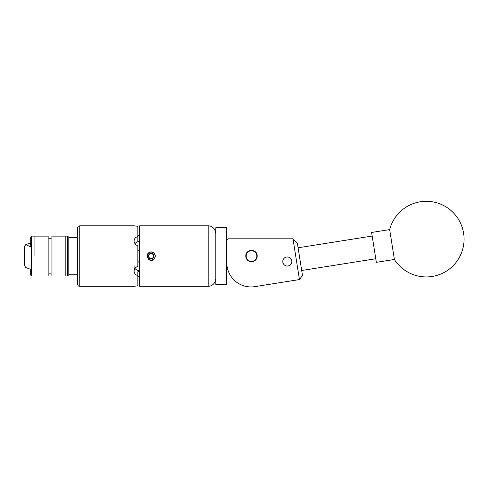 <?xml version="1.0" encoding="UTF-8"?>
<svg xmlns="http://www.w3.org/2000/svg" width="488" height="488" viewBox="0 0 488 488"><rect width="100%" height="100%" fill="white"/><g stroke="black" fill="none" stroke-linecap="round" stroke-linejoin="round"><path stroke-width="0.73" d="M287.304 266.021A4.52 4.52 0 0 0 291.83 261.501A4.52 4.52 0 0 0 287.304 256.981A4.52 4.52 0 0 0 282.784 261.501A4.52 4.52 0 0 0 287.304 266.021M251.497 261.763A5.71 5.71 0 0 0 257.2 256.06A5.71 5.71 0 0 0 251.497 250.35A5.71 5.71 0 0 0 245.787 256.06A5.71 5.71 0 0 0 251.497 261.763L253.699 261.324M226.81 262.751A24.199 24.199 0 0 0 254.797 286.645L299.449 279.575L292.995 238.815L228.323 238.815L226.81 240.328M254.797 286.645L272.182 283.894M292.995 238.815L297.351 243.128L302.469 275.421L299.449 279.575M390.644 235.796L394.395 259.476A37.808 37.808 0 0 0 463.6 233.203A37.808 37.808 0 0 0 389.668 229.598L390.644 235.796M389.668 229.598L371.612 232.459L376.34 262.337L394.395 259.476M215.775 284.37L215.775 227.744L215.775 284.37L226.511 284.37L226.511 227.744L215.775 227.744M226.511 227.744L226.511 284.37M254.254 260.61A5.325 5.325 0 0 0 256.048 253.296A5.325 5.325 0 0 0 248.734 251.503A5.325 5.325 0 0 0 246.94 258.817A5.325 5.325 0 0 0 254.254 260.61M248.581 251.247A5.624 5.624 0 0 1 256.304 253.138A5.624 5.624 0 0 1 254.413 260.866A5.624 5.624 0 0 1 246.684 258.976A5.624 5.624 0 0 1 248.581 251.247M67.594 236.125L68.802 237.333L68.802 274.781L67.594 275.988L67.594 236.125L65.172 236.125L65.172 275.988L67.594 275.988M34.929 256.06L34.929 236.125L34.929 256.06M48.141 256.06L48.141 275.988L31.299 275.988L31.299 236.125L48.141 236.125L48.141 256.06M51.954 256.06L51.954 275.988L65.172 275.988L65.172 236.125L51.954 236.125L51.954 256.06M30.689 242.841L25.73 244.647L30.689 246.843L30.689 237.052L31.299 236.125M31.299 275.988L30.689 275.061L30.689 269.327L25.766 267.528L24.4 265.435L24.4 246.678L25.73 244.647M153.531 257.322L153.531 254.693A2.727 2.727 0 0 0 148.803 254.693A2.727 2.727 0 0 0 148.803 257.42L151.164 258.786L153.531 257.42A2.727 2.727 0 0 0 153.531 254.693L151.164 253.327L148.803 254.693L148.803 257.42A2.727 2.727 0 0 0 153.531 257.42L153.531 254.693L151.164 253.327L148.803 254.693L148.803 257.42L151.164 258.786L153.531 257.42M148.938 259.341A3.971 3.971 0 0 0 154.605 254.071A3.971 3.971 0 0 0 148.163 253.461C149.615 251.851 151.341 251.479 153.33 252.351L154.446 253.577C155.55 255.23 155.55 256.883 154.446 258.536C152.707 260.812 150.713 261.062 148.462 259.293L148.938 259.341L148.212 258.469C147.284 257.243 147.108 255.913 147.687 254.492L148.163 253.461M245.903 254.925L245.787 256.06C245.434 248.685 257.56 248.697 257.2 256.06L257.091 254.925M254.675 251.32L253.699 250.795M251.497 250.35L250.368 250.46M249.283 250.795L248.532 251.18M246.44 253.412L246.226 253.858M245.903 257.194L245.787 256.06L247.093 259.689L250.362 261.653M255.572 260.049L256.755 258.268M257.2 256.06L255.895 259.689L252.631 261.647L248.788 261.086L246.233 258.268M208.211 286.303L208.211 225.81L139.672 225.81L139.672 286.303L208.211 286.303A7.259 7.259 0 0 0 215.47 279.044M208.211 225.81A7.259 7.259 0 0 1 215.47 233.069M137.854 249.716L139.672 250.972M77.36 256.06L77.36 228.231C78.501 224.931 79.056 226.273 79.782 225.81L79.782 286.303C79.056 285.84 78.501 287.182 77.36 283.882L77.36 256.06M134.108 265.789L134.108 271.127C134.237 268.87 135.487 267.259 137.854 266.296L137.854 245.818C135.493 244.866 134.243 243.25 134.108 240.987L134.108 240.883C134.237 238.705 135.487 237.253 137.854 236.528L137.854 226.292L134.108 225.81L79.782 225.81M135.152 225.993L137.854 226.292M149.682 252.217L148.071 253.345M147.888 253.565L147.364 254.486M147.108 255.389L147.059 255.846M149.108 252.497L150.194 252.058L147.205 254.95L148.462 259.293M148.803 252.686L147.486 254.211M139.672 270.993L137.854 271.694L137.854 275.586C135.493 274.866 134.243 273.414 134.108 271.23L134.108 271.127M79.782 286.303L134.108 286.303L137.854 285.822L137.854 275.586M137.854 236.528L137.854 241.359L139.672 241.121M137.854 234.075C137.945 235.222 138.549 235.881 139.672 236.039L137.854 235.948M68.802 274.75L77.36 274.75L77.36 283.882M134.993 268.418A5.624 4.874 180 0 0 139.672 270.663M139.672 241.456A5.624 4.874 0 0 0 134.993 243.695M139.672 276.074C138.549 276.232 137.945 276.891 137.854 278.038M139.672 261.141L137.854 262.404M147.461 255.145L148.2 258.457L147.461 255.145L147.352 255.932M372.179 236.046L298.089 247.776M375.772 258.75L301.688 270.486M77.36 237.363L68.802 237.363M51.954 274.116L50.05 273.774L48.141 274.116M51.954 237.998L50.05 238.339L48.141 237.998M226.81 267.4L227.262 267.4"/></g></svg>
